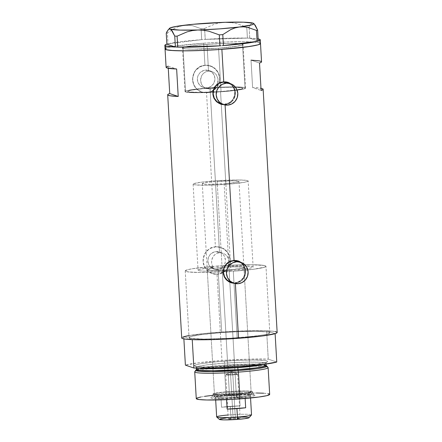<?xml version="1.0" encoding="UTF-8"?>
<svg xmlns="http://www.w3.org/2000/svg" width="442" height="442" viewBox="0 0 442 442"><rect width="100%" height="100%" fill="white"/><g stroke="black" fill="none" stroke-linecap="round" stroke-linejoin="round"><path stroke-width="0.33" stroke-dasharray="2.21 1.66" d="M211.464 71.389L208.541 71.101L207 44.316A30.332 2.326 176.7 0 1 243.056 44.526A30.332 2.326 176.7 0 1 218.552 48.228L221.066 91.776A30.332 2.326 -3.3 0 0 245.57 88.08A30.332 2.326 -3.3 0 0 213.663 87.593L215.934 85.676L217.475 83.146L218.011 78.77L216.309 74.687L214.155 72.637L211.464 71.389L214.155 72.637L216.309 74.687L218.011 78.77L217.906 81.726L216.807 84.472L213.663 87.593L214.193 87.77L212.21 88.671L214.193 87.77A27.575 2.111 176.7 0 1 242.818 88.234A27.575 2.111 176.7 0 1 220.541 91.599L230.846 270.382A27.575 2.111 -3.3 0 0 253.122 267.018A27.575 2.111 -3.3 0 0 227.696 266.377L228.729 264.172L229.111 261.769L228.79 259.344L227.801 257.1L226.243 255.211L224.243 253.802L221.95 252.973L219.536 252.802L210.094 89.08L212.21 88.671L210.094 89.08L206.663 87.919A8.945 8.763 108.7 0 0 209.016 70.549A8.945 8.763 108.7 0 0 205.635 70.118L208.541 71.101L211.956 71.543L209.016 70.549M224.624 104.108L227.636 105.124L224.624 104.108L220.442 103.572A11.028 10.807 108.7 0 0 234.719 94.494A11.028 10.807 108.7 0 0 227.525 82.676L231.188 84.809L232.63 86.378L234.47 90.218L234.719 94.505L233.332 98.577L232.083 100.34L228.713 102.969L224.624 104.108M234.923 282.703L237.934 283.725L234.923 282.703L230.741 282.167A11.028 10.807 108.7 0 0 245.017 273.09A11.028 10.807 108.7 0 0 237.824 261.277L241.487 263.41L244.034 266.802L244.769 268.819L245.017 273.101L243.63 277.178L240.824 280.421L237.017 282.344L234.923 282.703M224.652 104.566A11.492 11.254 108.7 0 0 230.509 83.687L232.989 86.096L234.906 90.096L235.255 92.312L234.647 96.754L232.42 100.638L230.796 102.185L228.912 103.384L224.652 104.566A11.492 11.254 108.7 0 1 223.442 104.583L224.652 104.566M227.868 82.311A11.492 11.254 108.7 0 0 223.332 81.693L223.751 81.831L223.332 81.693A11.492 11.254 108.7 0 0 220.503 104.074M227.249 104.323L223.895 104.726L225.072 104.704L225.088 105.003L225.072 104.704L229.299 103.505L227.249 104.323M231.144 102.295L229.299 103.505L232.702 100.737L231.144 102.295M233.376 99.848L232.702 100.737L233.376 99.848M234.835 96.831L233.951 98.892L235.326 94.627L234.835 96.831M235.404 92.367L235.326 94.627L235.072 90.157L235.404 92.367M234.332 88.057L235.072 90.157L233.227 86.179L234.332 88.057M232.536 85.328L233.227 86.179L232.536 85.328M230.951 83.886L231.779 84.566L230.951 83.886M234.951 283.162A11.492 11.254 108.7 0 0 240.807 262.288L243.288 264.697L245.205 268.697L245.465 273.162L244.945 275.349L242.719 279.239L241.094 280.78L237.133 282.786L234.951 283.162A11.492 11.254 108.7 0 1 233.741 283.184L234.951 283.162M238.161 260.907A11.492 11.254 108.7 0 0 233.63 260.288L234.05 260.432L233.63 260.288A11.492 11.254 108.7 0 0 230.796 282.67M234.188 283.328L235.371 283.305L235.387 283.604L235.371 283.305L237.547 282.924L241.437 280.891L243.001 279.338L245.133 275.432L245.625 273.228L245.371 268.753L243.525 264.775L241.139 262.404L243.525 264.775L245.371 268.753L245.625 273.228L245.133 275.432L243.669 278.443L241.437 280.891L237.547 282.924L234.194 283.328M228.293 265.305L227.696 266.377L225.188 265.526L223.834 267.189L220.188 269.377L218.11 269.78L217.127 269.449A8.945 8.763 108.7 0 0 219.481 252.073A8.945 8.763 108.7 0 0 216.105 251.642L219.536 252.802L223.122 253.305L225.287 254.437L227.089 256.106L228.79 259.344L229.111 261.769L228.293 265.305M219.481 252.073L223.122 253.305M210.237 65.847L204.939 65.151L203.674 43.194A47.797 3.663 176.7 0 1 260.493 43.52A47.797 3.663 -3.3 0 0 259.62 42.885A47.797 3.663 -3.3 0 0 208.099 42.891A47.797 3.663 -3.3 0 0 165.059 49.023A47.797 3.663 176.7 0 1 203.674 43.194L204.939 65.151L199.872 66.593L195.806 69.924L193.276 74.626L192.602 79.991L193.883 85.157L195.204 87.411L198.988 90.864L201.325 91.942L203.873 92.533L209.171 92.146L211.712 91.19L216.039 87.952L218.84 83.35L219.508 80.726L219.63 78.03L218.232 72.814L216.784 70.521L212.713 66.969L207.613 65.234L205.359 65.294A13.785 13.509 -71.3 0 1 210.569 65.957A13.785 13.509 -71.3 0 1 219.558 80.726A13.785 13.509 -71.3 0 1 206.939 92.743L211.712 91.19L215.077 88.908L217.663 85.787L219.508 80.726L219.63 78.03L218.232 72.814L214.911 68.543L210.569 65.957M220.707 247.371L215.403 246.68L206.519 92.599L215.403 246.68L210.337 248.122L206.276 251.448L203.745 256.15L203.071 261.515L203.469 264.172L205.674 268.94L209.453 272.388L211.79 273.465L216.989 274.128L219.635 273.675L224.486 271.305L226.503 269.476L229.304 264.88L229.973 262.25L230.094 259.553L228.696 254.343L227.249 252.045L223.177 248.498L218.083 246.758L215.823 246.818A13.785 13.509 -71.3 0 1 221.033 247.481A13.785 13.509 -71.3 0 1 230.022 262.255A13.785 13.509 -71.3 0 1 217.409 274.267L222.177 272.714L225.542 270.432L228.133 267.311L229.973 262.25L230.094 259.553L228.696 254.343L225.381 250.073L221.033 247.481M223.834 267.189L225.188 265.526A40.443 3.1 176.7 0 1 265.974 266.277A40.443 3.1 176.7 0 1 233.299 271.211L237.139 337.821A40.443 3.1 -3.3 0 0 269.813 332.887A40.443 3.1 -3.3 0 0 221.729 332.611L218.11 269.78L222.133 268.498L223.834 267.189M277.156 332.461A47.797 3.663 -3.3 0 0 220.331 332.135L216.989 274.128L220.331 332.135A47.797 3.663 -3.3 0 0 181.717 337.964M168.148 66.129L176.64 69.002L168.148 66.129L168.269 68.272L168.148 66.129A47.797 3.663 -3.3 0 0 166.115 67.322M251.023 60.14L252.603 87.588A47.797 3.663 176.7 0 1 260.973 88.317L252.603 87.588L261.095 90.461L252.603 87.588L251.023 60.14L259.515 63.013L251.023 60.14A47.797 3.663 -3.3 0 1 261.548 61.819M277.156 332.494L276.946 332.146M275.162 331.544L269.228 330.909L259.868 330.644L234.321 331.285L207.127 333.251L187.452 335.876M182.673 337.163L181.717 337.931L181.927 338.279M221.729 332.611L237.487 331.71L255.189 331.345L265.128 331.715L269.073 332.351L269.813 332.914L268.023 333.914L262.907 335.03L244.724 337.213L225.304 338.539L203.685 339.08L190.745 338.318L189.06 337.517L190.85 336.511L201.011 334.638L221.729 332.611A40.443 3.1 -3.3 0 0 189.06 337.544A40.443 3.1 -3.3 0 0 237.139 337.821L233.299 271.211A40.443 3.1 176.7 0 1 223.464 271.83A40.443 3.1 176.7 0 1 185.22 270.935A40.443 3.1 176.7 0 1 210.851 266.559L214.05 269.079L218.11 269.78L221.729 332.611A40.443 3.1 -3.3 0 0 189.06 337.544A40.443 3.1 -3.3 0 0 237.139 337.821L233.299 271.211L214.806 272.217L198.58 272.46L189.557 272.073L185.949 271.465L185.22 270.935L187.872 269.659L193.259 268.598L210.851 266.559L213.364 267.41L200.154 269.255L198.082 270.112L199.519 270.78L204.281 271.167L216.237 271.134L235.592 270.007L250.001 268.183L252.923 267.294L253.078 266.907L252.354 266.576L245.244 265.996L227.696 266.377L225.188 265.526L252.515 264.747L264.333 265.509L265.968 266.266L264.52 267.2L253.028 269.311L233.299 271.211A40.443 3.1 176.7 0 1 223.464 271.83A40.443 3.1 176.7 0 1 185.22 270.935A40.443 3.1 176.7 0 1 217.889 266.001L221.729 332.611L207.149 333.903L195.961 335.395L190.85 336.511L189.27 337.196L189.237 337.81L193.745 338.71L203.685 339.08L229.26 338.329L254.912 336.163L264.962 334.655L269.598 333.229L269.813 332.914L269.073 332.351L266.808 331.898L255.189 331.345L237.487 331.71L221.729 332.611L217.889 266.001A40.443 3.1 176.7 0 1 265.974 266.277A40.443 3.1 176.7 0 1 233.299 271.211L237.139 337.821A40.443 3.1 -3.3 0 0 269.813 332.887A40.443 3.1 -3.3 0 0 221.729 332.611M203.674 43.194L176.021 46.04L168.772 47.377L166.015 48.222L165.059 48.99L165.269 49.338L165.059 48.99L166.015 48.222L168.772 47.377L176.021 46.04L203.674 43.194M260.493 43.554L260.283 43.206L260.493 43.554M259.62 42.885L254.957 42.139L243.21 41.703L226.829 41.962L208.304 42.874L226.829 41.962L243.21 41.703L254.957 42.139L259.62 42.885L259.404 39.227L259.62 42.885M218.552 48.228L193.463 49.172L186.005 48.896L182.491 47.996L186.132 46.692L198.618 45.023L215.878 43.78L232.089 43.371L241.791 43.94L243.056 44.548L241.713 45.299L231.884 46.985L218.552 48.228A30.332 2.326 176.7 0 1 182.491 48.018A30.332 2.326 176.7 0 1 207 44.316L208.541 71.101L205.729 71.803L203.342 73.416L201.602 75.748L200.53 80.035L201.486 84.306L203.149 86.599L205.464 88.185A30.332 2.326 -3.3 0 0 185.005 91.571A30.332 2.326 -3.3 0 0 213.21 92.267A30.332 2.326 -3.3 0 0 221.066 91.776L218.552 48.228L237.879 46.134L242.448 45.034L243.056 44.548L242.503 44.123A30.332 2.326 176.7 0 1 243.056 44.526A30.332 2.326 176.7 0 1 215.746 48.421A30.332 2.326 176.7 0 1 183.049 48.421L185.563 91.975A30.332 2.326 -3.3 0 0 213.21 92.267A30.332 2.326 -3.3 0 0 245.57 88.08A30.332 2.326 -3.3 0 0 245.012 87.676L242.503 44.123L238.028 43.543L229.707 43.371L207 44.316L189.452 46.123L183.833 47.244L182.651 47.758L182.623 48.217L186.005 48.896L193.463 49.172L218.552 48.228M220.541 91.599L200.773 92.455L188.74 91.908L187.85 91.571L187.911 91.168L190.856 90.251L205.464 88.185L191.69 89.715L186.375 90.787L185.01 91.511L185.425 91.925L188.005 92.4L199.232 92.721L226.508 91.345L239.791 89.787L245.188 88.477L245.343 87.814L243.128 87.312L234.73 86.925L213.663 87.593L233.183 87.19L239.586 87.439L242.63 88.013L242.746 88.4L241.907 88.836L237.509 89.798L220.541 91.599A27.575 2.111 176.7 0 1 187.756 91.411A27.575 2.111 176.7 0 1 205.994 88.367L203.149 86.599L201.486 84.306L200.629 81.521L200.668 78.549L201.602 75.748L203.342 73.416L205.729 71.803L208.541 71.101L205.635 70.118L203.933 70.411L200.85 71.969L199.591 73.173L197.856 76.195L197.452 77.903L197.651 81.378L198.248 83.008L200.314 85.759L203.27 87.483L204.944 87.875L208.364 87.626L211.447 86.068L213.724 83.439L214.845 80.135L214.911 78.383L214.05 75.024L211.983 72.278L209.027 70.549L205.635 70.118A8.945 8.763 108.7 0 0 203.281 87.488A8.945 8.763 108.7 0 0 206.663 87.919L210.094 89.08L205.994 88.367L210.094 89.08L219.536 252.802L216.105 251.642L214.403 251.934L211.32 253.493L210.055 254.697L208.32 257.725L207.85 261.178L208.712 264.537L209.613 266.018L210.779 267.288L213.735 269.012L217.127 269.449L218.829 269.15L220.442 268.526L223.177 266.393L224.912 263.366L225.31 261.658L225.381 259.913L224.519 256.553L223.619 255.073L221.061 252.791L219.497 252.078L216.105 251.642A8.945 8.763 108.7 0 0 213.751 269.018A8.945 8.763 108.7 0 0 217.127 269.449L218.11 269.78L216.022 269.675L214.05 269.079L210.851 266.559L213.364 267.41L212.21 265.366L211.619 263.023L211.635 260.576L212.784 257.139L214.226 255.238L217.199 253.316L219.536 252.802L217.199 253.316L215.121 254.459L213.447 256.133L212.259 258.222L211.635 260.576L211.619 263.023L212.21 265.366L213.364 267.41A27.575 2.111 -3.3 0 0 198.066 270.195A27.575 2.111 -3.3 0 0 223.508 270.835A27.575 2.111 -3.3 0 0 230.846 270.382L220.541 91.599A27.575 2.111 176.7 0 1 187.756 91.411A27.575 2.111 176.7 0 1 210.033 88.046L215.381 180.822A27.575 2.111 -3.3 0 0 193.104 184.187A27.575 2.111 -3.3 0 0 225.89 184.375L220.541 91.599L225.89 184.375A27.575 2.111 -3.3 0 0 248.166 181.01A27.575 2.111 -3.3 0 0 215.381 180.822L210.033 88.046A27.575 2.111 176.7 0 1 242.818 88.234A27.575 2.111 176.7 0 1 220.541 91.599L197.729 92.461L189.806 92.085L187.756 91.395L188.977 90.709L192.463 89.947L204.861 88.461L220.773 87.433L232.846 87.19L241.663 87.704L242.818 88.256L241.597 88.941L232.658 90.472L220.541 91.599M262.255 88.638L263.012 89.03M261.487 62.024L261.432 61.582M167.756 94.566L168.396 94.085M166.175 67.118L166.231 67.56M215.823 246.818L212.779 247.144L210.337 248.122L207.16 250.47L204.795 253.669L203.16 258.797L203.469 264.172L205.674 268.94L208.381 271.675L212.199 273.604A13.785 13.509 -71.3 0 1 203.209 258.835A13.785 13.509 -71.3 0 1 215.823 246.818L221.055 247.492L225.608 250.15L228.796 254.393L230.127 259.57L229.404 264.896L226.729 269.559L222.519 272.852L217.409 274.267A13.785 13.509 -71.3 0 1 212.199 273.604L207.618 270.94L204.436 266.697L203.105 261.52L203.209 258.824L204.939 253.73L208.453 249.675L210.712 248.238L215.823 246.818M211.79 273.465L217.409 274.267L212.177 273.598M205.359 65.294L202.314 65.615L199.872 66.593L196.696 68.941L194.325 72.14L192.695 77.267L193.005 82.648L195.204 87.411L197.911 90.151L201.729 92.08A13.785 13.509 -71.3 0 1 192.74 77.311A13.785 13.509 -71.3 0 1 205.359 65.294L210.591 65.963L215.143 68.626L218.331 72.864L219.663 78.041L218.934 83.367L216.265 88.03L212.049 91.323L206.939 92.743A13.785 13.509 -71.3 0 1 201.729 92.08L197.154 89.411L193.966 85.173L192.635 79.996L192.74 77.3L194.474 72.206L196.033 70.002L200.248 66.714L205.359 65.294M201.325 91.942L206.939 92.743L201.707 92.074M239.995 261.763L235.84 260.349L233.63 260.288L229.37 261.471L225.862 264.217L223.635 268.101L223.028 272.537L224.138 276.852L225.293 278.758L228.58 281.687L232.741 283.101M229.702 83.168L225.542 81.753L221.149 82.068L219.072 82.869L215.563 85.615L213.337 89.499L212.729 93.942L213.84 98.257L214.994 100.157L218.282 103.091L222.442 104.505M176.176 47.073A47.797 3.663 176.7 0 1 175.375 47.045A47.797 3.663 176.7 0 0 176.176 47.073M177.783 47.117A47.797 3.663 176.7 0 1 176.933 47.095A47.797 3.663 176.7 0 0 177.783 47.117M221.105 45.73A47.797 3.663 176.7 0 1 219.862 45.819A47.797 3.663 176.7 0 0 221.105 45.73M223.464 45.559A47.797 3.663 176.7 0 1 222.232 45.653A47.797 3.663 176.7 0 0 223.464 45.559M257.493 41.272A47.797 3.663 176.7 0 1 257.051 41.388A47.797 3.663 176.7 0 0 257.493 41.272M258.244 41.056A47.797 3.663 176.7 0 1 257.868 41.167A47.797 3.663 176.7 0 0 258.244 41.056L258.261 41.056A47.797 3.663 176.7 0 1 258.244 41.056L249.758 38.183L258.244 41.056M225.359 22.288L219.945 22.846L214.652 24.133L204.574 28.459L205.27 39.404L204.027 39.493A47.797 3.663 176.7 0 1 205.27 39.404L247.349 38.106A47.797 3.663 176.7 0 1 248.2 38.128L247.41 38.106L246.774 27.155L236.326 23.487L230.901 22.52L225.359 22.288L219.945 22.846L214.652 24.133L204.574 28.459L201.082 28.708L201.712 39.658L202.895 39.576A47.797 3.663 176.7 0 0 201.662 39.664A47.797 3.663 176.7 0 0 168.076 43.835L181.259 41.636L201.662 39.664L168.026 43.841L167.396 32.89L175.397 27.863L179.607 26.211L175.397 27.863L167.396 32.89L168.026 43.841L166.872 44.167A47.797 3.663 176.7 0 1 167.264 44.056L166.872 44.167A47.797 3.663 176.7 0 1 167.264 44.056L167.634 43.951A47.797 3.663 176.7 0 1 168.076 43.835L167.634 43.951A47.797 3.663 176.7 0 1 168.076 43.835L201.662 39.664A47.797 3.663 176.7 0 1 202.895 39.576L201.662 39.664L201.082 28.708L192.695 25.741L188.353 25.133L183.922 25.282M188.353 25.133L192.695 25.741L201.082 28.708L204.574 28.459L205.21 39.41L204.027 39.493A47.797 3.663 176.7 0 1 205.27 39.404A47.797 3.663 176.7 0 1 247.349 38.106L205.27 39.404L228.1 38.255L247.349 38.106A47.797 3.663 176.7 0 1 248.2 38.128L247.41 38.106L246.774 27.155L249.111 27.227L250.957 23.934L251.968 23.172L250.957 23.934L249.111 27.227L249.758 38.183L248.951 38.156A47.797 3.663 176.7 0 1 249.758 38.183L258.134 38.913A47.797 3.663 176.7 0 0 249.758 38.183A47.797 3.663 176.7 0 0 248.951 38.156L249.741 38.178L249.111 27.227L246.774 27.155L236.326 23.487L230.901 22.52M254.178 23.912L253.051 23.15L254.178 23.912M168.087 29.918L169.098 29.155M167.396 32.89L166.236 33.216L167.396 32.89M248.2 38.128L248.951 38.156L248.2 38.128M183.049 48.421A30.332 2.326 176.7 0 1 182.491 48.018A30.332 2.326 176.7 0 1 209.806 44.128A30.332 2.326 176.7 0 1 242.503 44.123L245.012 87.676A30.332 2.326 -3.3 0 0 212.32 87.676A30.332 2.326 -3.3 0 0 185.005 91.571A30.332 2.326 -3.3 0 0 185.563 91.975L183.049 48.421M185.563 91.975L185.005 91.549L186.347 90.798L191.961 89.676L212.453 87.671L236.796 86.952L243.315 87.334L245.57 88.096L243.21 89.124L236.608 90.256L218.121 91.98L195.972 92.726L185.563 91.975M229.067 392.866A19.763 1.514 176.7 0 1 252.498 392.888A19.763 1.514 176.7 0 1 236.597 395.408L237.188 397.944A22.15 1.696 -3.3 0 0 255.012 395.115A22.15 1.696 -3.3 0 0 228.752 395.087L228.995 391.584A19.763 1.514 176.7 0 1 252.487 391.717A19.763 1.514 176.7 0 1 236.525 394.131L236.597 395.408A19.763 1.514 -3.3 0 0 252.564 392.999A19.763 1.514 -3.3 0 0 229.067 392.866A19.763 1.514 -3.3 0 0 213.105 395.275A19.763 1.514 -3.3 0 0 236.597 395.408L236.525 394.131A19.763 1.514 176.7 0 1 213.027 393.993A19.763 1.514 176.7 0 1 228.995 391.584L228.752 395.087L212.574 397.026L210.856 397.778L212.503 398.33L220.602 398.634L237.188 397.944L248.542 396.833L253.365 396.004L255.084 395.253L251.41 394.518L245.338 394.397L228.752 395.087A22.15 1.696 -3.3 0 0 210.911 397.656A22.15 1.696 -3.3 0 0 237.188 397.944L236.597 395.408A19.763 1.514 176.7 0 1 213.155 395.154A19.763 1.514 176.7 0 1 229.067 392.866M222.094 267.421A18.382 1.409 176.7 0 1 243.945 267.548A18.382 1.409 176.7 0 1 229.094 269.791L236.26 394.037A18.382 1.409 -3.3 0 0 251.111 391.8A18.382 1.409 -3.3 0 0 229.26 391.673L222.094 267.421L232.691 266.896L242.581 267.095L243.945 267.559L242.52 268.183L229.094 269.791L215.331 270.366L210.293 270.261L207.243 269.653L210.381 268.686L222.094 267.421L229.26 391.673L217.541 392.938L214.409 393.899L215.773 394.363L219.724 394.596L232.68 394.27L245.68 393.115L251.111 391.811L249.747 391.347L245.796 391.115L229.26 391.673A18.382 1.409 -3.3 0 0 214.409 393.916A18.382 1.409 -3.3 0 0 236.26 394.037L229.094 269.791A18.382 1.409 176.7 0 1 207.243 269.664A18.382 1.409 176.7 0 1 222.094 267.421M196.629 369.65A35.609 2.729 176.7 0 1 224.558 365.954L224.425 367.385A36.769 2.818 -3.3 0 0 194.773 371.7M196.303 369.794L224.558 365.954L224.525 363.158L248.752 362.086L260.957 362.307L266.045 363.396L266.576 362.142L265.476 362.539C262.277 363.589 253.133 364.722 238.045 365.943A1.84 0.343 -94.1 0 0 237.818 366.821A1.84 0.343 85.9 0 1 238.045 365.943C228.05 366.65 218.829 367.031 210.381 367.087C202.491 367.313 194.629 366.335 195.635 366.23L196.303 367.418L197.9 368.114A34.929 2.674 176.7 0 1 196.303 367.418A34.929 2.674 176.7 0 1 224.525 363.158A1.84 0.343 -94.1 0 0 224.066 361.208C213.248 361.876 190.347 364.39 195.038 366.18C200.712 367.899 227.818 366.805 238.072 365.948L256.913 364.103L267.04 362.081L267.587 361.771L267.614 361.219L265.045 360.562L254.482 360.064L238.387 360.39L217.171 361.76L200.64 363.744L195.994 364.755L194.364 365.667L197.099 366.595L207.663 367.092L238.072 365.948C248.896 365.28 271.797 362.76 267.101 360.976C261.426 359.258 234.326 360.352 224.066 361.208A1.84 0.343 85.9 0 1 224.525 363.158L224.635 365.114A34.929 2.674 -3.3 0 1 266.161 365.357L261.073 364.263L248.863 364.042L224.635 365.114L224.558 365.954L245.537 364.932L266.322 365.755M196.342 368.087L196.303 367.418L199.458 366.114L207.11 364.849L224.525 363.158A34.929 2.674 176.7 0 1 266.045 363.396L264.543 364.274A34.929 2.674 176.7 0 0 266.045 363.396L266.084 364.064M194.723 371.866A36.769 2.818 176.7 0 1 224.425 367.385L225.967 394.148A36.769 2.818 -3.3 0 0 196.265 398.634M224.635 365.114A34.929 2.674 -3.3 0 0 196.419 369.374L199.569 368.07L207.226 366.805L224.635 365.114M266.625 330.782L268.261 359.147A47.797 3.663 -3.3 0 0 221.967 360.501L220.331 332.135A47.797 3.663 176.7 0 1 266.625 330.782L275.117 333.655L266.625 330.782L268.261 359.147L276.753 362.02L268.261 359.147L247.47 359.191L221.967 360.501A47.797 3.663 -3.3 0 0 185.391 365.136L199.077 362.689L221.967 360.501L220.331 332.135L245.835 330.831L266.625 330.782M188.949 335.594A47.797 3.663 176.7 0 1 220.331 332.135L202.53 333.727L188.949 335.594M183.878 338.915L183.756 336.771L192.242 339.644L183.756 336.771L183.878 338.915M269.675 394.397A36.769 2.818 -3.3 0 0 225.967 394.148L224.425 367.385A36.769 2.818 176.7 0 1 268.134 367.633M212.713 395.325L236.73 393.49L256.382 392.999M263.581 393.203L268.145 393.695M196.425 398.877L196.265 398.607L196.999 398.015M200.674 397.026L204.696 396.336M268.062 367.473A36.769 2.818 -3.3 0 0 224.425 367.385L224.558 365.954A35.609 2.729 176.7 0 1 265.979 365.65M233.299 271.211L254.023 269.178L261.123 268.045L265.161 266.957L265.974 266.305L264.283 265.498L251.349 264.736L233.647 265.101L210.309 266.609L192.121 268.786L187.01 269.902L185.22 270.907L185.96 271.471L188.226 271.924L199.845 272.471L213.707 272.255L233.299 271.211M236.525 394.131L218.746 394.728L214.497 394.479L213.027 393.982L216.403 392.944L225.287 391.883L246.769 390.982L252.128 391.457L252.487 391.734L250.957 392.402L236.525 394.131M228.05 414.999A17.465 1.337 176.7 0 1 230.763 414.789L231.398 417.513A14.89 1.144 -3.3 0 0 219.42 419.419M230.564 374.17A5.973 0.459 176.7 0 1 237.669 374.214A5.973 0.459 176.7 0 1 232.84 374.943L235.376 418.861A5.973 0.459 -3.3 0 0 240.199 418.132A5.973 0.459 -3.3 0 0 233.1 418.088L230.564 374.17L231.498 370.982L232.84 374.943L237.619 374.159L230.564 374.17L225.785 374.838L232.84 374.943L231.498 370.982L230.564 374.17L233.1 418.088L228.271 418.817L234.21 418.933L240.199 418.132L233.1 418.088A5.973 0.459 -3.3 0 0 228.271 418.817A5.973 0.459 -3.3 0 0 235.376 418.861L232.84 374.943A5.973 0.459 176.7 0 1 225.74 374.899A5.973 0.459 176.7 0 1 230.564 374.17M251.526 414.905A17.465 1.337 -3.3 0 0 230.763 414.789L230.276 406.369A17.465 1.337 176.7 0 1 240.089 405.878L239.453 394.899A17.465 1.337 176.7 0 1 250.404 395.513A17.465 1.337 176.7 0 1 245.045 396.789A17.465 1.337 -3.3 0 0 250.36 395.618A17.465 1.337 -3.3 0 0 239.453 394.899A17.465 1.337 -3.3 0 0 229.641 395.391L239.453 394.899L220.895 396.242L229.641 395.391L229.415 394.419A18.382 1.409 176.7 0 1 251.222 394.656A18.382 1.409 176.7 0 1 236.42 396.783A18.382 1.409 -3.3 0 0 251.271 394.54A18.382 1.409 -3.3 0 0 229.415 394.419L217.132 181.413A18.382 1.409 176.7 0 1 238.989 181.54A18.382 1.409 176.7 0 1 224.138 183.784L237.558 182.176L238.619 181.85L238.989 181.552L238.652 181.297L233.669 180.861L213.685 181.695L205.419 182.684L202.281 183.645L203.651 184.11L207.602 184.342L224.138 183.784L236.42 396.783L224.138 183.784A18.382 1.409 176.7 0 1 202.281 183.657A18.382 1.409 176.7 0 1 217.132 181.413L229.415 394.419A18.382 1.409 -3.3 0 0 214.563 396.656A18.382 1.409 -3.3 0 0 236.42 396.783L236.299 397.64A17.465 1.337 -3.3 0 0 245.045 396.789L226.486 398.132A17.465 1.337 -3.3 0 0 236.299 397.64L236.42 396.783A18.382 1.409 176.7 0 1 214.624 396.761A18.382 1.409 176.7 0 1 229.415 394.419L229.641 395.391A17.465 1.337 -3.3 0 0 220.895 396.242A17.465 1.337 -3.3 0 0 215.591 397.623A17.465 1.337 -3.3 0 0 226.486 398.132L226.575 399.662L226.486 398.132A17.465 1.337 176.7 0 1 215.536 397.518A17.465 1.337 176.7 0 1 220.895 396.242L221.53 407.22A17.465 1.337 176.7 0 1 230.276 406.369L230.763 414.789A17.465 1.337 -3.3 0 0 216.652 416.916M215.381 180.822L238.194 179.966L246.117 180.336L248.166 181.032L244.857 182.22L233.509 183.734L217.818 184.867L203.077 185.237L194.259 184.717L193.104 184.17L193.657 183.723L201.254 182.209L215.381 180.822M245.045 396.789L245.139 398.48L245.045 396.789M220.895 396.242L221.53 407.22L240.089 405.878L239.453 394.899L220.895 396.242M230.276 406.369L240.089 405.878L221.53 407.22L230.276 406.369M226.033 417.994L240.139 417.088M246.63 417.132L248.829 417.419L249.1 417.629L248.802 417.867M219.641 419.53L219.37 419.32L220.525 418.817M249.061 417.707A14.89 1.144 -3.3 0 0 231.398 417.513L230.763 414.789A17.465 1.337 176.7 0 1 251.476 415.01M253.122 267.018L248.166 181.01M227.674 82.245L228.055 82.372M237.973 260.841L238.354 260.973M269.813 332.887L265.974 266.277L269.813 332.887M245.57 88.08L243.056 44.526L245.57 88.08M185.005 91.571L182.491 48.018L185.005 91.571M185.22 270.935L189.06 337.544L185.22 270.935M206.757 88.665L203.281 87.488M214.757 269.36L213.751 269.018M230.608 282.609L230.989 282.736M220.309 104.014L220.691 104.141M193.104 184.187L198.066 270.195M252.498 392.888L255.012 395.115M243.945 267.548L251.111 391.8M252.487 391.717L252.564 392.999M266.366 365.799L265.36 365.506M196.265 369.844L197.231 369.435M213.027 393.993L213.105 395.275M207.243 269.664L214.409 393.916M213.155 395.154L210.911 397.656M237.669 374.214L240.199 418.132M237.619 374.159L231.498 370.982L225.785 374.838M215.536 397.518L215.679 399.993M215.591 397.623L214.624 396.761M202.281 183.657L214.563 396.656M238.989 181.54L251.271 394.54M251.222 394.656L250.36 395.618M250.404 395.513L250.548 397.988M225.74 374.899L228.271 418.817"/><path stroke-width="0.66" d="M230.536 83.698L227.525 82.676A11.028 10.807 108.7 0 0 223.359 82.146L226.37 83.168A11.028 10.807 -71.3 0 1 237.73 95.511A11.028 10.807 -71.3 0 1 223.47 104.594A11.028 10.807 -71.3 0 1 226.37 83.168L223.359 82.146A11.028 10.807 108.7 0 0 220.459 103.577L216.795 101.445L214.248 98.052L213.182 93.908L213.762 89.649L215.9 85.914L219.271 83.284L223.359 82.146L227.542 82.687M240.835 262.294L237.824 261.277A11.028 10.807 108.7 0 0 233.658 260.747L236.669 261.763A11.028 10.807 -71.3 0 1 248.028 274.112A11.028 10.807 -71.3 0 1 233.768 283.195A11.028 10.807 -71.3 0 1 236.669 261.763L233.658 260.747A11.028 10.807 108.7 0 0 230.757 282.173L227.094 280.04L224.547 276.648L223.481 272.504L224.061 268.244L226.199 264.515L229.569 261.879L233.658 260.747L237.84 261.283M229.702 83.168L230.514 83.687A11.492 11.254 108.7 0 0 227.868 82.311M220.309 104.014L223.895 104.726L220.668 104.13L216.784 101.887L214.038 98.328L213.243 96.218L212.983 91.743L214.503 87.522L217.525 84.19L221.553 82.206L225.961 81.892L228.094 82.383L230.951 83.886M227.674 82.245L230.84 83.803M239.995 261.763L240.807 262.288A11.492 11.254 108.7 0 0 238.161 260.907M234.194 283.328L230.967 282.731L228.912 281.797L225.536 278.841L223.542 274.819L223.182 272.587L223.829 268.156L224.801 266.123L227.818 262.786L231.851 260.808L236.26 260.493L238.393 260.984L241.249 262.482M237.973 260.841L241.139 262.404M221.878 49.349A47.797 3.663 176.7 0 1 165.059 49.023A47.797 3.663 -3.3 0 0 165.932 49.659L172.982 50.576L186.093 50.841L203.259 50.41L221.878 49.349L223.751 81.831L221.878 49.349L249.531 46.504L258.377 44.741L260.493 43.554L259.537 44.322L256.78 45.167L246.371 46.951L217.243 49.67L198.723 50.581L182.342 50.841L170.595 50.405L165.932 49.659A47.797 3.663 -3.3 0 0 217.453 49.653A47.797 3.663 -3.3 0 0 260.493 43.52A47.797 3.663 176.7 0 1 221.878 49.349M234.188 283.328L230.967 282.731L228.912 281.797L226.265 279.698L224.337 276.924L223.182 272.587L223.829 268.156L226.149 264.316L229.741 261.603L234.05 260.432L225.088 105.003L234.05 260.432L238.393 260.984M164.844 45.366A47.797 3.663 176.7 0 1 166.883 44.172L164.905 45.161L165.722 45.996L165.932 49.659L165.059 48.99L165.932 49.659L165.722 45.996L175.375 47.045L166.883 44.172L175.375 47.045A47.797 3.663 176.7 0 1 165.722 45.996A47.797 3.663 176.7 0 1 164.844 45.366L166.115 67.322A47.797 3.663 -3.3 0 0 176.64 69.002L178.22 96.45A47.797 3.663 176.7 0 1 167.695 94.77L181.717 337.964A47.797 3.663 -3.3 0 0 238.542 338.296L235.387 283.604L238.542 338.296A47.797 3.663 -3.3 0 0 277.156 332.461L263.134 89.267A47.797 3.663 176.7 0 1 261.095 90.461L259.515 63.013A47.797 3.663 -3.3 0 0 261.548 61.819L260.283 39.863A47.797 3.663 176.7 0 1 258.261 41.051L257.625 30.106L255.321 25.404L253.686 23.47A42.283 3.238 176.7 0 1 239.31 27.006L243.669 26.857L248.012 27.448L256.471 30.432L257.1 41.382L257.493 41.272L257.051 41.388A47.797 3.663 176.7 0 1 223.464 45.559L257.1 41.382L256.471 30.432L257.625 30.106L254.178 23.912M167.695 94.77A47.797 3.663 176.7 0 1 169.734 93.577L168.269 68.272L169.734 93.577L178.22 96.45L170.015 95.754L167.816 95.008L167.756 94.566M220.668 104.13L216.784 101.887L214.038 98.328L212.884 93.986L213.536 89.555L215.851 85.715L219.442 83.008L223.751 81.831L228.094 82.383M260.973 88.317A47.797 3.663 176.7 0 1 263.134 89.267M181.717 337.931L182.596 338.6L185.27 339.136L195.546 339.738L210.983 339.655L229.227 338.892L247.503 337.572L263.029 335.892L273.443 334.108L276.195 333.262L277.156 332.494M276.946 332.146L275.162 331.544M187.452 335.876L182.673 337.163M260.283 43.206L259.62 42.885L260.283 43.206M263.012 89.03L263.073 89.472L261.095 90.461L259.515 63.013L260.846 62.504L261.487 62.024L261.432 61.582L259.227 60.841L251.023 60.14M260.808 88.29L262.255 88.638M168.396 94.085L169.734 93.577L178.22 96.45L176.64 69.002L166.988 67.957L166.175 67.118L168.148 66.129M230.796 282.67A11.492 11.254 108.7 0 0 233.741 283.184L232.741 283.101M230.608 282.609L230.967 282.731M220.503 104.074A11.492 11.254 108.7 0 0 223.442 104.583L222.442 104.505M237.934 283.725L242.023 282.587L245.393 279.957L247.531 276.222L248.111 271.963L247.045 267.819L244.498 264.427L240.851 262.299L236.669 261.763L232.58 262.902L229.21 265.531L227.072 269.266L226.492 273.526L227.558 277.67L230.105 281.062L233.752 283.189L237.934 283.725M227.636 105.124L231.724 103.992L235.094 101.356L237.232 97.627L237.813 93.367L236.746 89.223L234.199 85.831L230.553 83.704L226.37 83.168L222.282 84.3L218.912 86.936L216.773 90.665L216.193 94.925L217.26 99.069L219.807 102.461L223.453 104.588L227.636 105.124M169.098 29.155L170.176 29.139A42.283 3.238 176.7 0 1 169.513 28.321L167.131 31.316L166.236 33.216L166.872 44.167L166.236 33.216L168.087 29.918L169.098 29.155L170.176 29.139L171.308 29.907L174.756 36.095L177.087 36.172L177.723 47.117L176.176 47.073L177.783 47.117L177.087 36.172L187.082 31.868L192.375 30.57L197.872 30.001L203.326 30.222L208.751 31.178L219.287 34.868L219.923 45.819L221.105 45.73L219.862 45.819A47.797 3.663 176.7 0 1 177.783 47.117L219.923 45.819L219.287 34.868L222.785 34.614L230.713 29.62L234.923 27.951L239.31 27.006L243.669 26.857L248.012 27.448L256.471 30.432L257.625 30.106L258.261 41.056L257.493 41.272L258.261 41.056M222.232 45.653L223.414 45.565L222.785 34.614L230.713 29.62L234.923 27.951L239.31 27.006A42.283 3.238 176.7 0 1 197.872 30.001L203.326 30.222L208.751 31.178L219.287 34.868L222.785 34.614L223.414 45.565L222.232 45.653M257.962 38.879L259.404 39.227A47.797 3.663 176.7 0 1 260.283 39.863M219.862 45.819L177.783 47.117L197.027 46.974L219.862 45.819M257.051 41.388L223.464 45.559L243.868 43.587L257.051 41.388M230.901 22.52L225.354 22.288A42.283 3.238 176.7 0 1 253.051 23.15L251.968 23.172L253.051 23.15A42.283 3.238 176.7 0 1 253.686 23.47M188.353 25.133L183.922 25.282L179.607 26.211L183.922 25.282A42.283 3.238 176.7 0 1 225.359 22.288L193.11 24.288L176.618 26.332L170.247 27.868L169.479 28.758L171.308 29.907L172.452 31.399L174.756 36.095L175.386 47.045L174.756 36.095L177.087 36.172L187.082 31.868L192.375 30.57L197.872 30.001A42.283 3.238 176.7 0 1 170.176 29.139L179.756 30.1L197.872 30.001L219.668 28.868L239.31 27.006L251.526 24.912L253.725 23.956L253.747 23.531L253.051 23.15L243.476 22.188L225.359 22.288M169.513 28.321A42.283 3.238 176.7 0 1 183.922 25.282M258.134 38.913A47.797 3.663 176.7 0 1 259.404 39.227L260.222 40.067L258.244 41.056M195.845 370.136L194.773 371.7A36.769 2.818 -3.3 0 0 238.431 372.12L238.122 370.545A35.609 2.729 176.7 0 1 195.845 370.136A35.609 2.729 176.7 0 1 196.629 369.65M266.322 365.755L265.228 367.131L257.587 368.589L238.122 370.545L237.945 369.617L255.354 367.926L263.007 366.661L266.161 365.357L266.366 365.799M237.829 367.656A1.84 0.343 85.9 0 1 237.818 366.821A1.84 0.343 -94.1 0 0 237.829 367.656A34.929 2.674 176.7 0 1 197.9 368.114L217.359 368.661L237.829 367.656L237.945 369.617L237.829 367.656L264.543 364.274A34.929 2.674 176.7 0 1 237.829 367.656M196.342 368.087L196.419 369.374A34.929 2.674 -3.3 0 0 237.945 369.617L238.431 372.12A36.769 2.818 176.7 0 1 194.723 371.866L196.265 398.634A36.769 2.818 -3.3 0 0 239.973 398.883L238.431 372.12L239.973 398.883A36.769 2.818 -3.3 0 0 269.675 394.397L268.134 367.633A36.769 2.818 176.7 0 1 238.431 372.12A36.769 2.818 -3.3 0 0 268.062 367.473L266.819 366.042A35.609 2.729 176.7 0 1 238.122 370.545L211.165 371.656L198.823 371.219L196.303 369.794M192.242 339.644L193.878 368.009A47.797 3.663 -3.3 0 0 240.177 366.656A47.797 3.663 -3.3 0 0 276.753 362.02L275.117 333.655A47.797 3.663 176.7 0 1 238.542 338.296A47.797 3.663 176.7 0 1 192.242 339.644L193.878 368.009L185.391 365.136L183.878 338.915L185.391 365.136L193.878 368.009L214.668 367.965L240.177 366.656L263.062 364.468L276.753 362.02L275.117 333.655L261.426 336.102L238.542 338.296L213.033 339.6L192.242 339.644M189.121 335.561L183.756 336.771A47.797 3.663 176.7 0 1 188.949 335.594M196.265 369.844L196.419 369.374L201.508 370.468L213.718 370.689L237.945 369.617A34.929 2.674 -3.3 0 0 266.161 365.357L266.084 364.064M256.382 392.999L263.581 393.203M268.145 393.695L269.515 394.159M269.675 394.424L266.819 395.667L258.813 397.038L232.807 399.347L206.9 399.999L198.999 399.529L196.265 398.607M196.999 398.015L200.674 397.026M204.696 396.336L212.713 395.325M265.979 365.65A35.609 2.729 176.7 0 1 266.819 366.042M216.713 417.016L219.42 419.419A14.89 1.144 -3.3 0 0 237.072 419.436L237.415 417.038A17.465 1.337 176.7 0 1 216.713 417.016A17.465 1.337 176.7 0 1 228.05 414.999M227.122 409.11L226.575 399.662L227.122 409.11L245.675 407.773A17.465 1.337 176.7 0 1 236.929 408.618A17.465 1.337 176.7 0 1 227.122 409.11L245.675 407.773L236.929 408.618L237.415 417.038L236.929 408.618L227.122 409.11M215.679 399.993L216.652 416.916A17.465 1.337 -3.3 0 0 237.415 417.038A17.465 1.337 -3.3 0 0 251.526 414.905L250.548 397.988M245.139 398.48L245.675 407.773L245.139 398.48M239.984 417.093L246.63 417.132M249.1 417.629L244.702 418.684L234.172 419.624L223.68 419.883L219.37 419.32M220.525 418.817L226.033 417.994M251.476 415.01A17.465 1.337 176.7 0 1 237.415 417.038L237.072 419.436A14.89 1.144 -3.3 0 0 249.061 417.707L251.476 415.01M220.459 103.577L223.47 104.594M230.757 282.173L233.768 283.195"/></g></svg>
